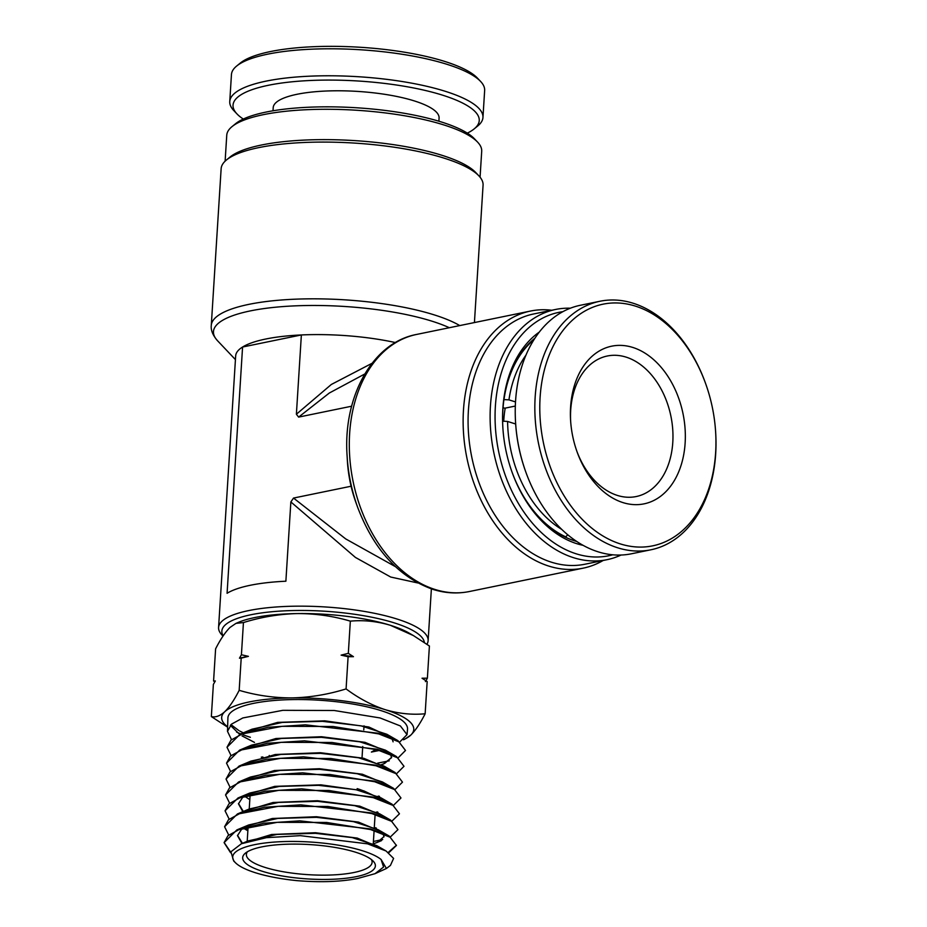 <?xml version="1.0" encoding="UTF-8"?>
<svg xmlns="http://www.w3.org/2000/svg" width="927" height="927" viewBox="0 0 927 927"><rect width="100%" height="100%" fill="white"/><g stroke="black" fill="none" stroke-linecap="round" stroke-linejoin="round"><path stroke-width="1.39" d="M424.369 642.469A101.483 26.269 -176.4 0 0 359.885 615.076A101.483 26.269 -176.4 0 0 250.927 614.752A101.483 26.269 -176.4 0 0 223.175 635.829M223.001 636.096L221.947 634.983A104.983 27.173 3.6 0 1 218.575 627.475A104.983 27.173 3.6 0 1 248.656 610.592A104.983 27.173 3.6 0 1 363.847 611.333A104.983 27.173 3.6 0 1 428.123 640.661A104.983 27.173 3.6 0 1 426.941 644.242M583.083 545.331A113.731 79.548 -101.6 0 1 576.872 543.709A113.731 79.548 -101.6 0 1 512.179 472.538A113.731 79.548 -101.6 0 1 502.816 426.93A113.731 79.548 -101.6 0 1 539.294 332.086M534.937 338.181A110.232 77.103 78.4 0 0 502.84 427.289M512.063 472.202A110.232 77.103 78.4 0 0 574.636 540.835A110.232 77.103 78.4 0 0 576.675 541.438M562.816 311.692A124.23 86.895 78.4 0 0 495.319 425.945A124.23 86.895 78.4 0 0 576.246 553.825A124.23 86.895 78.4 0 0 612.747 554.798M621.055 555.03A127.729 89.34 -101.6 0 1 607.023 559.688A127.729 89.34 -101.6 0 1 573.581 557.706A127.729 89.34 -101.6 0 1 490.568 429.189A127.729 89.34 -101.6 0 1 555.632 309.456A127.729 89.34 -101.6 0 1 570.36 308.204M555.632 309.456L533.581 313.986A127.729 89.34 78.4 0 0 468.529 433.72A127.729 89.34 78.4 0 0 551.53 562.226A127.729 89.34 78.4 0 0 584.972 564.219L607.023 559.688M603.153 560.487A131.228 91.796 -101.6 0 1 583.222 568.147A131.228 91.796 -101.6 0 1 548.865 566.107A131.228 91.796 -101.6 0 1 463.593 434.068A131.228 91.796 -101.6 0 1 530.429 311.066A131.228 91.796 -101.6 0 1 551.762 310.255M231.97 126.663L235.539 123.743A124.23 32.155 3.6 0 1 441.403 121.993A124.23 32.155 3.6 0 1 474.427 138.772L477.602 142.121A127.729 33.059 -176.4 0 0 443.639 124.867A127.729 33.059 -176.4 0 0 231.97 126.663A127.729 33.059 -176.4 0 0 226.756 135.215L225.122 161.171M480.07 177.208L481.704 151.252A127.729 33.059 -176.4 0 0 477.602 142.121M226.501 159.942L230.058 157.022A127.729 33.059 3.6 0 1 441.727 155.226A127.729 33.059 3.6 0 1 475.69 172.48L478.853 175.817A131.228 33.963 -176.4 0 0 443.963 158.1A131.228 33.963 -176.4 0 0 226.501 159.942A131.228 33.963 -176.4 0 0 221.136 168.726L211.275 325.47A131.228 33.963 3.6 0 1 292.608 299.305A131.228 33.963 3.6 0 1 434.103 314.844A131.228 33.963 3.6 0 1 459.757 325.574M474.427 322.561L483.071 185.203A131.228 33.963 -176.4 0 0 478.853 175.817M530.429 311.066L416.605 334.438A131.228 91.796 78.4 0 0 349.769 457.44A131.228 91.796 78.4 0 0 435.053 589.479A131.228 91.796 78.4 0 0 469.41 591.519C457.393 593.94 445.238 593.234 432.955 589.398C399.039 577.289 373.952 549.954 357.683 507.393L356.014 502.782A104.983 73.43 78.4 0 1 351.09 486.235L293.523 498.066L345.701 538.911L395.354 566.617M417.776 582.956L390.73 577.046L355.423 557.428L290.858 501.936L285.875 581.217A104.983 27.173 -176.4 0 0 250.244 585.285A104.983 27.173 -176.4 0 0 227.08 593.292L242.573 347.022A104.983 27.173 -176.4 0 0 235.667 355.91L218.575 627.475M395.435 342.561A104.983 27.173 -176.4 0 0 301.368 334.948L296.385 414.23L298.621 417.104L351.634 406.211M296.385 414.23L331.345 384.462L372.04 363.291M364.74 374.01L329.317 393.025L298.621 417.104M293.523 498.066L290.858 501.936M301.368 334.948L242.573 347.022A104.983 27.173 -176.4 0 1 301.368 334.948M351.09 486.235A104.983 73.43 -101.6 0 1 347.37 460.673L347.092 455.783A128.668 90 -101.6 0 0 357.683 507.393M262.48 871.334A66.489 17.207 3.6 0 1 245.388 853.153A66.489 17.207 3.6 0 1 355.562 852.214A66.489 17.207 3.6 0 1 373.245 861.195A66.489 17.207 3.6 0 1 342.248 878.645A66.489 17.207 3.6 0 1 262.48 871.334M247.486 851.704A62.99 16.304 -176.4 0 0 246.373 854.439A62.99 16.304 -176.4 0 0 265.145 867.452A62.99 16.304 -176.4 0 0 333.06 874.914A62.99 16.304 -176.4 0 0 372.098 862.353A62.99 16.304 -176.4 0 0 371.345 859.503M255.493 872.77A76.477 19.791 -176.4 0 0 297.022 880.65C320.545 882.527 340.754 881.809 357.637 878.495L375.053 873.674L383.581 867.035L381.067 859.445A76.477 19.791 -176.4 0 0 362.561 850.777A76.477 19.791 -176.4 0 0 270.22 842.423A76.477 19.791 -176.4 0 0 235.516 862.805A76.477 19.791 -176.4 0 0 255.493 872.77M235.516 862.805L233.708 861.021L230.927 851.774L241.437 843.721L266.455 837.66L300.348 835.656L367.567 843.837L386.119 851.021L393.604 858.425L390.441 865.412L386.432 868.483L381.067 859.445M377.671 763.13L389.247 760.835M398.32 757.683L405.505 750.464L398.923 741.867L378.726 733.906L333.245 726.513L282.109 726.316L242.271 733.917L231.02 740.07L227.011 747.243L230.846 755.146M227.011 747.243L240.197 734.149L268.042 727.266L305.4 724.821L378.784 733.303L397.938 740.65L405.505 750.464M227.497 731.345L227.903 718.008A89.989 23.291 3.6 0 1 283.338 699.885A89.989 23.291 3.6 0 1 380.719 710.522A89.989 23.291 3.6 0 1 407.521 729.306L407.023 734.624L400.406 725.968L380.093 717.962L334.276 710.511L282.828 710.325L242.828 717.95L231.53 724.138L227.497 731.345L231.31 739.248M399.885 741.855L407.023 734.624M388.795 852.724L396.432 845.47L390.093 837.208L370.58 829.549L326.64 822.458L277.219 822.342L238.795 829.723L227.961 835.702L224.102 842.631L230.58 852.713M224.102 842.631L236.906 829.897L263.801 823.234L299.861 820.847L370.626 828.958L389.236 836.073L396.432 845.47M396.455 845.181L388.297 852.376M373.407 841.484L382.724 839.514M390.499 836.838L397.95 829.63L391.553 821.31L371.936 813.605L327.752 806.467L278.1 806.339L239.409 813.744L228.482 819.758L224.589 826.733L228.517 834.648M224.577 826.733L237.463 813.941L264.462 807.243L300.777 804.845L371.994 813.014L390.684 820.163L397.95 829.63M392.063 821.009L399.456 813.802L393.036 805.424L373.303 797.672L328.795 790.476L278.818 790.337L239.966 797.788L228.981 803.825L225.064 810.835L228.981 818.75M225.064 810.835L238.019 797.973L265.203 791.241L301.669 788.831L373.349 797.069L392.144 804.265L399.456 813.802M393.639 805.181L400.974 797.973L394.52 789.537L374.659 781.728L329.966 774.485L279.676 774.335L240.533 781.82L229.49 787.88L225.551 794.937L229.456 802.852M225.551 794.937L238.563 782.017L265.91 775.25L302.665 772.828L374.705 781.137L393.593 788.356L400.974 797.973M395.203 789.341L402.48 782.133L395.98 773.639L376.014 765.783L330.997 758.495L280.475 758.332L241.124 765.841L230 771.948L226.037 779.039L229.908 786.953M226.037 779.039L239.108 766.061L266.594 759.259L303.535 756.826L376.061 765.192L395.041 772.458L402.48 782.133M396.756 773.512L403.998 766.305L397.463 757.753L377.37 749.839L332.109 742.492L281.217 742.33L241.657 749.897L230.51 756.015L226.524 763.141L230.383 771.055M226.524 763.141L239.653 750.105L267.347 743.257L304.473 740.824L377.428 749.248L396.489 756.548L403.998 766.305M230.73 852.237L224.114 842.481M243.395 827.66L247.938 829.526M247.972 828.947L244.902 827.718M214.821 681.832L213.581 681.021L215.609 648.819C220.487 639.248 225.307 632.11 230.047 627.405L235.979 623.373L243.442 622.562C261.229 617.046 279.224 614.045 297.416 613.57C315.62 613.558 333.268 616.084 350.336 621.148C363.639 619.908 376.988 621.287 390.394 625.296L413.442 635.598L429.41 646.003L427.382 678.193L425.423 681.623M350.336 621.148L348.32 653.35L353.465 656.687L348.1 656.722L346.084 688.912C328.297 694.439 310.302 697.44 292.109 697.904C273.894 697.927 256.258 695.401 239.178 690.325C234.299 699.908 229.49 707.046 224.74 711.739C220.012 715.992 215.551 717.614 211.344 716.583L227.625 727.174M427.382 678.193L422.028 678.228L427.173 681.565L425.145 713.767C412.017 715.018 398.668 713.639 385.087 709.63C371.704 705.215 358.703 698.309 346.084 688.912M243.442 622.562L241.414 654.763L248.413 656.351L241.205 658.135L239.178 690.325M348.1 656.722L341.113 655.134L348.32 653.35M213.581 681.021L215.331 680.963L213.372 684.393L211.344 716.583M241.205 658.135L239.467 658.193L241.414 654.763M404.775 739.201L410.707 735.181C415.47 730.476 420.279 723.338 425.145 713.767M227.625 726.826A96.234 24.902 3.6 0 1 224.74 711.739A96.234 24.902 3.6 0 1 292.109 697.904A96.234 24.902 3.6 0 1 385.087 709.63A96.234 24.902 3.6 0 1 410.707 735.181A96.234 24.902 3.6 0 1 403.523 739.711M250.36 737.289A96.234 24.902 3.6 0 1 243.025 734.763M240.8 733.894A96.234 24.902 3.6 0 1 236.582 732.052M244.044 733.222L239.745 731.044M238.76 730.488L230.985 724.624M230.302 725.308L239.676 734.369M242.04 735.911L254.485 742.388M375.053 873.663L386.432 868.483M242.387 843.327L271.565 834.497L315.47 832.724L357.208 838.078L380.673 847.881M242.445 843.292L237.509 835.331M242.92 827.371L272.283 818.506L316.478 816.722L358.494 822.11L382.156 831.994M384.045 836.536L377.301 842.376L374.033 843.57M243.349 828.17L247.857 830.766L243.743 828.054M243.453 811.426L273.013 802.504L317.486 800.719L359.792 806.154L383.627 816.108M375.644 827.741L374.821 827.996M243.337 811.473L238.482 803.535M243.986 795.47L274.751 786.363L320.869 784.833L363.743 790.847L386.061 801.322M377.254 811.913L376.443 812.168M248.969 799.109L244.589 796.212M244.519 779.514L274.462 770.511L319.502 768.726L362.364 774.23L386.582 784.323M378.853 796.084L374.346 797.347M245.052 763.57L275.192 754.52L320.51 752.724L363.662 758.274L388.065 768.437M245.585 747.614L275.91 738.518L321.518 736.722L364.948 742.318L389.549 752.55M391.611 757.359L384.589 763.477L381.287 764.682M263.28 757.289L262.271 756.919M246.118 731.67L277.625 722.388L324.844 720.835L368.842 727L391.982 737.741M379.456 750.43L371.391 752.064L375.933 749.456M241.437 843.721L248.169 840.905L277.092 834.404L315.458 833.327L352.19 837.591L376.675 845.575L386.119 851.021M241.97 843.5L237.486 835.633L242.051 828.587M236.906 829.897L248.726 824.949L277.833 818.414L316.466 817.336L353.465 821.635L378.123 829.677L389.236 836.073M383.025 833.686L384.033 836.849M237.463 813.941L249.27 808.981L278.587 802.411L317.474 801.334L354.728 805.667L379.583 813.767L390.684 820.163M376.35 828.089L375.586 828.344M242.851 811.681L238.459 803.836L243.117 796.675M244.774 795.563L249.826 793.025L279.328 786.409L318.482 785.331L355.991 789.7L381.043 797.869L385.192 800.963M377.961 812.261L377.185 812.515M238.563 782.017L250.371 777.069L280.058 770.418L319.479 769.329L357.254 773.732L382.492 781.971L393.593 788.356M379.549 796.432L378.795 796.687M239.108 766.061L250.916 761.113L280.8 754.416L320.475 753.338L358.517 757.776L383.94 766.061L388.135 769.167M239.653 750.105L251.46 745.157L281.53 738.425L321.472 737.336L359.78 741.809L385.389 750.152L389.595 753.269M390.429 754.219L391.588 757.66L382.005 765.03M262.26 757.533L261.287 757.162M240.197 734.149L252.005 729.201L282.26 722.423L322.469 721.333L361.043 725.841L386.837 734.254L391.067 737.371M391.901 738.321L393.106 741.82M239.467 658.193A107.625 27.856 3.6 0 1 248.413 656.351M341.113 655.134A107.625 27.856 3.6 0 1 353.465 656.687M235.979 623.373L238.679 622.237A96.234 24.902 3.6 0 1 297.416 613.57A96.234 24.902 3.6 0 1 390.394 625.296A96.234 24.902 3.6 0 1 408.83 632.944L413.442 635.598M366.501 792.214A62.99 16.304 -176.4 0 0 357.15 788.622M503.929 399.595L508.946 399.861L515.516 401.924M503.037 407.822L504.995 408.17L515.331 406.049M502.84 427.382A109.351 76.489 -101.6 0 1 502.631 421.171L507.59 421.449L515.667 423.998M565.47 537.197L567.73 534.752M503.987 399.583A109.351 76.489 -101.6 0 1 534.01 339.641M508.946 399.861A105.852 74.044 -101.6 0 1 525.98 355.099M566.154 537.057A109.351 76.489 -101.6 0 1 512.028 472.11M561.774 529.421A105.852 74.044 -101.6 0 1 507.59 421.449M570.626 420.893A71.738 50.174 -101.6 0 1 607.312 356.003A71.738 50.174 -101.6 0 1 624.868 356.756A71.738 50.174 -101.6 0 1 672.654 428.448A71.738 50.174 -101.6 0 1 636.177 496.548A71.738 50.174 -101.6 0 1 618.622 495.794A71.738 50.174 -101.6 0 1 576.895 451.368M624.358 503.013A80.487 56.304 -101.6 0 1 577.208 452.237A80.487 56.304 -101.6 0 1 570.568 419.954A80.487 56.304 -101.6 0 1 631.38 347.022A80.487 56.304 -101.6 0 1 685.238 441.148A80.487 56.304 -101.6 0 1 624.358 503.013M622.492 544.555A123.349 86.281 78.4 0 0 715.679 432.77A123.349 86.281 78.4 0 0 705.517 383.291A123.349 86.281 78.4 0 0 633.245 305.47A123.349 86.281 78.4 0 0 539.943 400.29A123.349 86.281 78.4 0 0 622.492 544.555M705.517 383.291L705.273 382.608A126.848 88.737 78.4 0 0 630.951 302.584A126.848 88.737 78.4 0 0 599.896 301.263A126.848 88.737 78.4 0 0 535.4 421.669A126.848 88.737 78.4 0 0 619.885 548.448A126.848 88.737 78.4 0 0 650.939 549.781A126.848 88.737 78.4 0 0 715.725 433.488L715.679 432.77M599.896 301.263L580.302 305.284A126.848 88.737 78.4 0 0 515.516 421.576A126.848 88.737 78.4 0 0 525.968 472.457A126.848 88.737 78.4 0 0 600.29 552.469A126.848 88.737 78.4 0 0 631.345 553.801L650.939 549.781M503.732 421.229A83.106 58.134 -101.6 0 1 505.215 408.123M515.516 421.576L515.563 422.295A123.349 86.281 78.4 0 0 525.725 471.773L525.968 472.457M243.303 119.05A123.349 31.924 3.6 0 1 236.999 113.94L233.824 110.603A126.848 32.827 3.6 0 1 229.757 101.53L231.449 74.542A126.848 32.827 3.6 0 1 236.628 66.06L240.197 63.14A123.349 31.924 3.6 0 1 446.687 62.063A123.349 31.924 3.6 0 1 477.405 78.065L480.568 81.402A126.848 32.827 3.6 0 1 484.647 90.475L482.955 117.462A126.848 32.827 3.6 0 1 477.776 125.945L474.207 128.865A123.349 31.924 3.6 0 1 467.312 133.14M236.628 66.06A126.848 32.827 3.6 0 1 448.992 64.96A126.848 32.827 3.6 0 1 480.568 81.402M229.757 101.53A126.848 32.827 3.6 0 1 309.78 76.176A126.848 32.827 3.6 0 1 447.289 91.947A126.848 32.827 3.6 0 1 482.955 117.462M438.888 121.228L439.085 118.088A83.106 21.506 -176.4 0 0 415.725 101.367A83.106 21.506 -176.4 0 0 325.632 91.043A83.106 21.506 -176.4 0 0 273.198 107.648L273.001 110.788M236.999 113.94A123.349 31.924 3.6 0 1 295.783 81.449A123.349 31.924 3.6 0 1 444.566 95.805A123.349 31.924 3.6 0 1 474.207 128.865M449.34 327.718A128.668 33.302 -176.4 0 0 431.936 321.171A128.668 33.302 -176.4 0 0 277.579 307.022A128.668 33.302 -176.4 0 0 217.602 340.8L235.423 359.606M583.222 568.147L469.41 591.519M431.379 588.877L428.123 640.661M211.275 325.47C210.742 330.267 212.851 335.377 217.602 340.8M416.605 334.438C372.608 342.561 342.886 396.547 347.092 455.783M250.128 794.682L249.27 808.39M248.112 826.849L247.231 840.708M269.212 756.073L269.259 755.47M249.826 793.025L238.019 797.973M381.043 797.869L392.144 804.265M383.94 766.061L395.041 772.458M385.389 750.152L396.489 756.548M386.837 734.254L397.938 740.65M381.53 840.615L377.301 842.376M403.442 739.781L404.786 739.213M361.982 758.506L362.735 746.502M363.778 729.897L364.033 725.853M375.111 814.509L374.311 827.127M374.102 830.557L373.268 843.848"/></g></svg>
